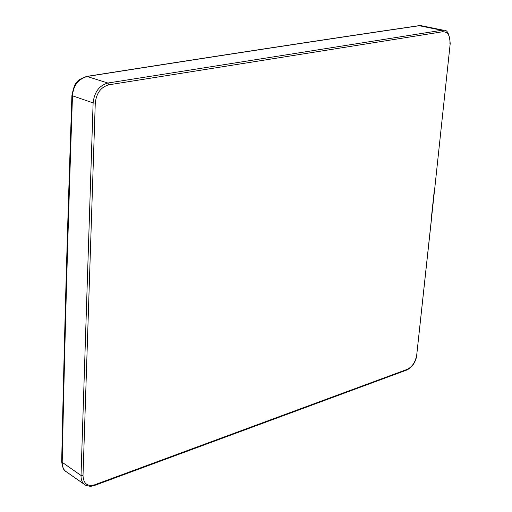 <?xml version="1.0" encoding="UTF-8"?>
<svg xmlns="http://www.w3.org/2000/svg" width="512" height="512" viewBox="0 0 512 512"><rect width="100%" height="100%" fill="white"/><g stroke="black" fill="none" stroke-linecap="round" stroke-linejoin="round"><path stroke-width="0.77" d="M86.483 76.448L87.059 76.474C217.587 55.955 328.371 39.027 419.411 25.702L421.504 25.741L418.989 25.67L441.818 30.278L107.885 83.027C99.258 85.446 94.336 92.077 93.12 102.912L81.024 475.482C80.947 479.718 82.208 482.822 84.794 484.794L84.909 484.87M72.474 96.038C73.158 85.811 78.016 79.29 87.059 76.474L107.885 83.027L108.806 84.819C100.915 87.053 96.403 93.133 95.27 103.059L93.12 102.912L71.904 95.616C66.861 245.376 65.446 299.834 62.707 414.573L63.226 415.194C65.472 315.923 68.557 209.536 72.474 96.038M71.91 95.482L71.904 95.616C73.446 87.712 75.046 83.36 76.704 82.56C77.382 80.614 80.691 78.573 86.63 76.422C217.152 55.917 327.942 38.995 418.989 25.67L418.81 25.702M66.157 471.648L66.022 471.552C63.552 469.894 62.278 466.81 62.195 462.298L63.226 415.194M450.208 43.546L434.509 190.662L450.214 43.501C449.402 34.022 447.29 29.626 443.866 30.304L441.818 30.278L442.682 31.744L108.806 84.819M95.27 103.059L83.008 475.635C83.482 483.642 87.328 486.714 94.541 484.845L407.27 369.331C412.358 366.784 415.52 361.914 416.755 354.726L434.483 190.726M61.683 461.427L62.195 462.298L81.024 475.482L83.008 475.635M62.707 414.362L61.677 461.651C62.541 467.776 64 471.085 66.048 471.571M449.939 43.654C450.285 35.693 447.866 31.725 442.682 31.744M94.541 484.845L94.08 485.638L90.509 486.387L85.92 485.472L66.022 471.552M407.27 369.331L406.739 370.048L94.202 485.587M416.755 354.726L431.629 217.638M434.234 190.867L431.354 217.888M443.866 30.304L421.485 25.741M406.874 369.997C412.41 367.174 415.789 362.016 417.018 354.515"/></g></svg>
